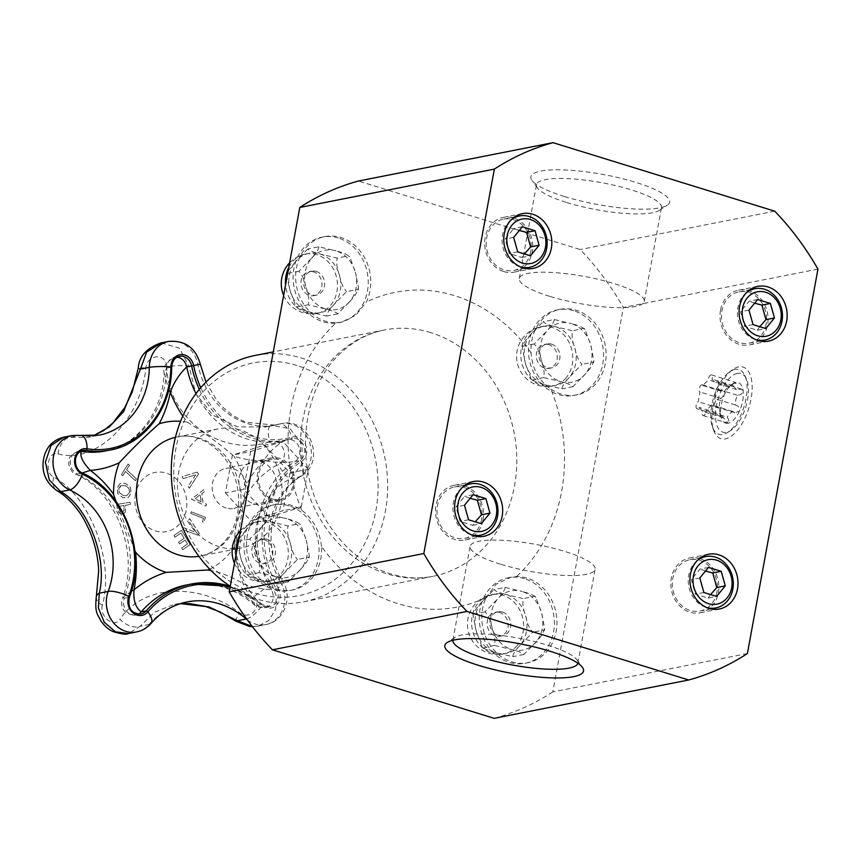 <?xml version="1.0" encoding="UTF-8"?>
<svg xmlns="http://www.w3.org/2000/svg" width="861" height="861" viewBox="0 0 861 861"><rect width="100%" height="100%" fill="white"/><g stroke="black" fill="none" stroke-linecap="round" stroke-linejoin="round"><path stroke-width="0.65" stroke-dasharray="4.3 3.23" d="M500.381 564.17A63.531 13.765 10.4 0 1 470.128 546.348A63.531 13.765 10.4 0 1 535.101 544.281A63.531 13.765 10.4 0 1 595.112 569.282A63.531 13.765 10.4 0 1 500.381 564.17M272.098 500.241A21.794 18.651 -101.1 0 1 257.159 478.242A21.794 18.651 -101.1 0 1 271.721 457.923A21.794 18.651 -101.1 0 1 294.247 475.702A21.794 18.651 -101.1 0 1 280.148 500.693A21.794 18.651 -101.1 0 1 272.098 500.241M272.334 498.928A20.438 17.489 78.9 0 0 279.89 499.358A20.438 17.489 78.9 0 0 293.095 475.929A20.438 17.489 78.9 0 0 271.99 459.257A20.438 17.489 78.9 0 0 258.332 478.318A20.438 17.489 78.9 0 0 272.334 498.928M226.163 508.033A20.438 17.489 -101.1 0 1 212.161 487.412A20.438 17.489 -101.1 0 1 225.819 468.362A20.438 17.489 -101.1 0 1 246.935 485.023A20.438 17.489 -101.1 0 1 233.718 508.453A20.438 17.489 -101.1 0 1 226.163 508.033M240.467 430.145A60.679 51.94 78.9 0 0 218.037 428.875A60.679 51.94 78.9 0 0 178.808 498.454A60.679 51.94 78.9 0 0 241.5 547.94A60.679 51.94 78.9 0 0 282.053 491.362A60.679 51.94 78.9 0 0 240.467 430.145M199.321 389.387A91.535 78.351 78.9 0 0 286.1 440.014A91.535 78.351 78.9 0 0 291.524 438.701L287.219 439.519A11.86 10.149 78.9 0 0 286.605 439.67C276.542 444.857 269.009 451.799 264.004 460.495A108.271 92.676 78.9 0 0 245.503 486.68C243.48 506.892 239.81 526.857 234.504 546.606A108.271 92.676 78.9 0 0 243.006 583.618L253.123 603.701L257.235 605.305A11.86 10.149 78.9 0 0 265.306 607.629L270.225 606.661A11.86 10.149 -101.1 0 1 262.153 604.336L257.235 605.305A103.88 88.92 -101.1 0 0 186.471 584.985C209.826 580.68 232.039 586.922 253.123 603.701C255.405 606.402 259.484 607.715 265.36 607.608A11.86 10.149 78.9 0 0 271.376 589.796C260.399 588.87 250.949 586.815 243.006 583.618A120.615 103.245 78.9 0 0 211.149 570.617M182.801 416.046A108.271 92.676 78.9 0 0 187.246 422.181C203.906 432.319 219.458 443.652 233.912 456.169A108.271 92.676 78.9 0 0 264.004 460.495C273.109 462.594 283.42 462.949 294.914 461.561A11.86 10.149 78.9 0 0 299.068 447.343A11.86 10.149 78.9 0 0 287.305 439.508L292.234 438.529A11.86 10.149 -101.1 0 1 303.987 446.375A11.86 10.149 -101.1 0 1 299.843 460.581L294.914 461.561A91.535 78.351 -101.1 0 0 271.376 589.796L276.306 588.827A11.86 10.149 -101.1 0 1 270.225 606.661L262.153 604.336A103.88 88.92 78.9 0 0 230.242 586.33M134.865 550.61L115.923 501.253M80.74 451.282A11.86 10.149 78.9 0 0 78.2 451.401A11.86 10.149 78.9 0 0 70.268 461.722A11.86 10.149 78.9 0 0 77.156 473.948L82.215 472.969M131.421 591.195L122.725 597.523C122.262 597.609 117.031 615.206 136.167 614.872M78.2 451.412C67.384 455.867 69.526 458.913 68.611 464.23C71.345 471.376 73.831 474.745 76.059 474.325C116.009 491.965 139.654 552.784 122.714 597.534L124.339 598.169A11.86 10.149 78.9 0 0 125.964 610.406A11.86 10.149 78.9 0 0 136.06 614.98A11.86 10.149 78.9 0 0 136.178 614.958A11.86 10.149 78.9 0 0 138.481 614.119M177.054 357.207A11.86 10.149 78.9 0 0 174.503 357.337A11.86 10.149 78.9 0 0 166.571 368.077L164.128 373.071L168.81 389.667M203.917 489.608A557.541 116.386 -31.8 0 0 191.465 499.122A557.541 160.62 -161.3 0 0 205.887 506.01A555.743 235.107 118.2 0 1 206.565 504.234A557.465 162.385 19.1 0 1 203.002 502.512A555.743 286.239 84.7 0 1 201.937 493.59A557.465 118.527 147.7 0 1 205.004 491.222A555.743 260.237 50.2 0 1 203.917 489.608L203.842 489.629A557.68 116.407 -31.8 0 0 191.39 499.132A557.68 160.652 -161.3 0 0 205.822 506.02A555.883 235.171 118.2 0 1 206.5 504.245A557.605 162.428 19.1 0 1 202.938 502.523L203.002 502.512M195.07 498.767A557.465 119.119 147.6 0 1 200.333 494.644A555.905 286.326 -95.3 0 0 201.194 501.791A557.465 163.299 19.3 0 1 195.07 498.767L194.995 498.777A557.605 119.152 147.6 0 1 200.258 494.655A556.045 286.39 -95.3 0 0 201.119 501.802L201.194 501.791M201.119 501.802A557.605 163.342 19.3 0 1 194.995 498.777M202.938 502.523A555.883 286.315 84.7 0 1 201.861 493.601A557.605 118.56 147.7 0 1 204.929 491.233A555.883 260.302 50.2 0 1 203.842 489.629M119.883 483.656L117.128 488.23L118.011 494.02L122.854 497.658L128.386 497.443L131.152 492.858L130.259 487.057L125.415 483.441L121.487 483.064L119.883 483.656L117.204 488.209L118.086 493.999L122.919 497.647L126.89 498.024L128.45 497.421L131.227 492.836L130.323 487.046L125.491 483.419L119.959 483.634M123.306 495.419L119.485 492.761L118.732 488.736L121.713 485.303L120.701 485.647L124.996 485.669C127.665 485.776 129.193 488.015 129.591 492.363L126.545 495.796L123.241 495.43L119.41 492.772L118.667 488.757L120.701 485.647L125.071 485.658C129.096 487.756 130.624 489.984 129.667 492.341L126.621 495.775L123.241 495.43M190.216 544.496A557.788 269.805 55.1 0 1 181.553 530.247A556.658 101.641 -29.1 0 0 174.04 535.488A557.777 269.805 -124.9 0 0 175.052 537.178A556.529 101.609 150.9 0 1 180.961 533.045A557.799 269.816 -124.9 0 0 184.157 538.34A556.077 101.533 -29.1 0 0 178.647 542.193A557.788 269.805 -124.9 0 0 179.68 543.883A555.915 101.501 150.9 0 1 185.18 540.03A557.799 269.816 -124.9 0 0 187.58 543.926A555.517 101.426 -29.1 0 0 181.671 548.059A557.777 269.805 -124.9 0 0 182.704 549.748A555.334 101.394 150.9 0 1 190.216 544.496L190.141 544.507A557.928 269.88 55.1 0 1 181.477 530.258A556.798 101.663 -29.1 0 0 173.976 535.51A557.917 269.87 -124.9 0 0 174.987 537.199A556.669 101.641 150.9 0 1 180.885 533.067A557.939 269.88 -124.9 0 0 184.082 538.362A556.217 101.555 -29.1 0 0 178.582 542.215L178.647 542.193M178.582 542.215A557.917 269.88 -124.9 0 0 179.605 543.894A556.055 101.523 150.9 0 1 185.115 540.041A557.939 269.88 -124.9 0 0 187.504 543.948A555.657 101.458 -29.1 0 0 181.596 548.08A557.917 269.87 -124.9 0 0 182.64 549.759A555.474 101.426 150.9 0 1 190.141 544.507M128.149 464.068A555.334 191.766 -48.7 0 0 121.476 474.54A557.767 214.626 -147.5 0 0 122.779 475.789A555.517 191.831 131.3 0 1 125.545 471.419A557.81 214.647 -147.5 0 0 135.371 480.675A556.658 192.229 131.3 0 1 136.468 478.942A557.81 214.647 32.5 0 1 126.653 469.686A555.517 191.831 131.3 0 1 129.451 465.306A557.767 214.626 32.5 0 1 128.149 464.068L128.085 464.079A555.474 191.82 -48.7 0 0 121.412 474.551L121.476 474.54M121.412 474.551A557.906 214.68 -147.5 0 0 122.714 475.799L122.779 475.789M122.714 475.799A555.657 191.885 131.3 0 1 125.48 471.43L125.545 471.419M125.48 471.43A557.95 214.701 -147.5 0 0 135.295 480.696L135.371 480.675M135.295 480.696A556.798 192.272 131.3 0 1 136.404 478.964L136.468 478.942M136.404 478.964A557.95 214.701 32.5 0 1 126.578 469.697L126.653 469.686M126.578 469.697A555.657 191.885 131.3 0 1 129.387 465.327L129.451 465.306M129.387 465.327A557.906 214.68 32.5 0 1 128.085 464.079M199.311 533.368A557.519 265.199 52.4 0 1 189.689 518.666A556.658 192.541 -48.8 0 0 188.505 520.518A557.594 264.101 -128.2 0 0 196.566 532.615A557.573 141.107 14.5 0 1 183.899 527.782A556.658 192.541 -48.8 0 0 182.78 529.547A557.497 139.041 -165.9 0 0 198.127 535.241A555.334 192.089 131.2 0 1 199.311 533.368L199.246 533.379A557.648 265.263 52.4 0 1 189.624 518.688A556.798 192.595 -48.8 0 0 188.43 520.539A557.734 264.166 -128.2 0 0 196.491 532.625A557.713 141.15 14.5 0 1 183.823 527.804L183.899 527.782M183.823 527.804A556.798 192.595 -48.8 0 0 182.715 529.558A557.637 139.073 -165.9 0 0 198.052 535.251A555.474 192.132 131.2 0 1 199.246 533.379M130.495 504.46A556.658 287.692 80.8 0 1 130.129 502.264A557.788 8.244 -9.7 0 1 116.665 504.428A555.334 287.004 -99.2 0 0 117.365 508.582L118.947 512.758L122.628 514.189L125.146 512.306L125.695 507.14A556.367 287.542 80.8 0 1 125.383 505.289L125.448 505.267A557.799 8.244 170.3 0 0 130.495 504.46L130.431 504.471A556.798 287.768 80.8 0 1 130.065 502.275L130.129 502.264M130.065 502.275A557.928 8.244 -9.7 0 1 116.59 504.449L116.665 504.428M116.59 504.449A555.474 287.079 -99.2 0 0 117.29 508.593L118.872 512.779L122.488 514.211L125.222 512.284L125.771 507.129A556.228 287.466 80.8 0 1 125.448 505.267M118.495 506.397A557.939 8.244 170.3 0 0 123.844 505.536A556.217 287.466 -99.2 0 0 124.102 507.032L123.898 510.67L122.144 511.918L119.894 511.057L118.872 508.194A555.517 287.1 80.8 0 1 118.57 506.376A557.799 8.244 170.3 0 0 123.919 505.515A556.077 287.391 -99.2 0 0 124.178 507.021L123.973 510.659L122.273 511.897L119.819 511.068L118.807 508.216A555.657 287.176 80.8 0 1 118.495 506.397L118.57 506.376M125.383 505.289A557.939 8.244 170.3 0 0 130.431 504.471M205.445 517.31A557.799 143.809 15.1 0 1 191.196 511.746A556.658 249.475 -67.2 0 0 190.755 513.382A557.81 143.809 -164.9 0 0 203.476 518.354A555.517 248.958 -67.2 0 0 202.55 521.809A557.799 143.809 -164.9 0 0 204.079 522.401A555.356 248.894 112.8 0 1 205.445 517.31L205.37 517.332A557.939 143.841 15.1 0 1 191.131 511.757A556.798 249.539 -67.2 0 0 190.69 513.393A557.95 143.852 -164.9 0 0 203.411 518.376L203.476 518.354M203.411 518.376A555.657 249.023 -67.2 0 0 202.486 521.831A557.939 143.841 -164.9 0 0 204.003 522.412A555.496 248.958 112.8 0 1 205.37 517.332M188.193 486.336A556.658 263.089 -128.5 0 0 189.377 488.219A557.497 196.921 130.2 0 1 198.557 474.067A555.334 262.454 51.5 0 1 197.309 472.076A557.519 25.13 -15.4 0 0 182.155 476.639A556.658 263.089 -128.5 0 0 183.371 478.608A557.594 27.993 164.1 0 1 195.867 474.691A557.573 195.221 -49.4 0 0 188.193 486.336L188.118 486.357A556.798 263.154 -128.5 0 0 189.302 488.23L189.377 488.219M189.302 488.23A557.637 196.975 130.2 0 1 198.482 474.077L198.557 474.067M198.482 474.077A555.474 262.519 51.5 0 1 197.244 472.086L197.309 472.076M197.244 472.086A557.648 25.141 -15.4 0 0 182.08 476.65L182.155 476.639M182.08 476.65A556.798 263.154 -128.5 0 0 183.296 478.619L183.371 478.608M183.296 478.619A557.734 27.993 164.1 0 1 195.802 474.712L195.867 474.691M195.802 474.712A557.713 195.275 -49.4 0 0 188.118 486.357M269.665 441.854C220.707 457.428 168.627 419.21 166.69 366.851A16.736 3.433 175.7 0 1 189.033 366.355L195.824 393.714L212.818 415.142L237.399 426.841L265.436 427.024L270.645 425.797A16.736 5.015 -105.3 0 0 270.451 425.84A16.736 5.015 -105.3 0 0 269.665 441.854C282.548 437.345 290.523 458.493 278.232 464.413C232.373 488.144 220.287 555.227 253.963 596.619C262.723 606.876 249.959 620.953 239.541 612.58C197.933 581.659 142.603 584.813 119.948 619.382A16.736 10.3 35.3 0 0 140.182 626.27L128.461 633.535M166.69 366.851C166.464 352.784 146.973 353.936 145.907 368.034C140.397 421.147 95.732 464.51 58.01 453.898C47.904 450.701 43.933 472.538 53.737 477.188C90.168 496.237 114.685 561.232 102.373 605.251A16.736 8.276 13.5 0 1 96.335 596.576M135.425 494.139A30.124 25.787 78.9 0 0 168.95 530.979A30.124 25.787 78.9 0 0 178.152 480.868A30.124 25.787 78.9 0 0 135.425 494.139M286.605 439.67A91.535 78.351 -101.1 0 1 281.181 440.983L292.234 438.529A11.86 10.149 -101.1 0 0 291.524 438.701A1.399 0.721 -105.9 0 0 291.556 438.69A1.399 0.721 -105.9 0 0 291.847 437.097A16.736 8.632 -105.9 0 0 279.545 424.042L270.645 425.797L272.442 425.377L290.092 428.756L302.007 444.104L302.103 463.961L290.695 478.576C253.177 497.615 243.598 550.792 271.463 583.371L276.37 596.167L275.488 609.61L268.815 620.512L257.913 626.13L252.327 626.528M180.412 603.626L173.696 604.562L154.431 612.268L140.182 626.27L148.921 624.548A16.736 7.179 -139.3 0 0 151.084 623.386M63.649 437.216L87.531 437.442L93.149 435.946M205.962 382.112L216.95 400.526L223.612 407.931L232.761 415.454L245.493 422.245L275.111 425.119L265.436 427.024L281.246 423.634A28.596 24.474 78.9 0 0 279.545 424.042A74.789 64.015 -101.1 0 1 275.111 425.119A74.789 64.015 -101.1 0 1 197.933 364.601A28.596 24.474 78.9 0 0 168.422 341.473M230.038 587.45A102.362 87.618 -101.1 0 1 262.121 605.391A13.378 11.451 78.9 0 0 276.833 604.788A13.378 11.451 78.9 0 0 278.081 587.902L276.306 588.827A91.535 78.351 78.9 0 1 299.843 460.581A1.399 0.689 57.6 0 1 301.221 461.787A16.736 8.212 57.6 0 1 301.049 476.251A16.736 8.212 57.6 0 1 299.596 476.822L290.695 478.576A16.736 4.606 60.3 0 1 278.232 464.413M145.907 368.034A16.736 1.356 7.7 0 0 138.255 368.142M161.265 342.882L179.357 348.124L189.033 366.355L200.301 364.149M247.387 619.942A28.596 24.474 78.9 0 0 265.715 624.602A28.596 24.474 78.9 0 0 280.363 581.616L271.463 583.371L253.963 596.619M58.01 453.898A16.736 11.387 102.5 0 1 70.742 437.184L79.642 435.429A28.596 24.474 78.9 0 0 72.12 435.537M53.737 477.188A16.736 10.515 -59.8 0 0 56.923 490.684M235.979 621.244A16.736 2.379 125.2 0 1 239.541 612.58M737.371 373.405A30.684 14.411 -72.8 0 0 715.868 409.373A30.684 14.411 -72.8 0 0 730.322 430.823A30.684 14.411 -72.8 0 0 745.734 407.135A30.684 14.411 -72.8 0 0 746.379 378.872A30.684 14.411 -72.8 0 0 737.371 373.405M734.896 369.455A33.827 15.875 -72.8 0 0 729.321 372.081A33.827 15.875 -72.8 0 0 712.402 426.819A33.827 15.875 -72.8 0 0 727.115 432.749A33.827 15.875 -72.8 0 0 744.098 406.629A33.827 15.875 -72.8 0 0 744.819 375.482A33.827 15.875 -72.8 0 0 734.896 369.455M721.604 418.468L719.968 413.883L728.223 423.235A21.202 9.955 -72.8 0 0 739.405 411.224A21.202 9.955 -72.8 0 0 743.151 390.862A21.202 9.955 -72.8 0 0 735.703 382.521A21.202 9.955 -72.8 0 0 732.205 384.157A21.202 9.955 -72.8 0 0 724.521 394.532A21.202 9.955 -72.8 0 0 720.786 414.894A21.202 9.955 -72.8 0 0 721.604 418.468A21.202 9.955 -72.8 0 0 728.223 423.235C729.439 422.084 729.106 420.05 727.211 417.144L706.203 410.654A3.767 1.765 107.2 0 1 703.071 415.583A3.767 1.765 107.2 0 1 702.522 411.375L698.96 407.382A3.767 1.765 107.2 0 1 696.947 408.717A3.767 1.765 107.2 0 1 696.151 405.509A3.767 1.765 107.2 0 1 698.228 401.71L700.015 391.97A3.767 1.765 107.2 0 1 699.444 387.848A3.767 1.765 107.2 0 1 702.242 384.781A3.767 1.765 107.2 0 1 702.963 385.577L708.312 379.83A3.767 1.765 107.2 0 1 711.444 374.901A3.767 1.765 107.2 0 1 711.993 379.098L715.556 383.091A3.767 1.765 107.2 0 1 717.557 381.757A3.767 1.765 107.2 0 1 718.365 384.975A3.767 1.765 107.2 0 1 716.287 388.763L714.501 398.503A3.767 1.765 107.2 0 1 715.06 402.636A3.767 1.765 107.2 0 1 712.262 405.703A3.767 1.765 107.2 0 1 711.552 404.907L706.203 410.654M702.242 384.781L724.94 391.798L723.972 392.067C725.371 391.206 725.554 392.024 724.521 394.532L721.023 398.471L719.473 403.131L719.236 408.211L720.851 416.1M703.071 415.583L728.223 423.235M720.786 414.894C721.023 416.692 720.754 416.358 719.968 413.883L698.96 407.382M711.444 374.901L735.703 382.521C736.65 382.79 735.757 383.812 733.002 385.599L736.564 389.592L741.461 389.15L743.151 390.862C742.612 393.499 740.664 394.973 737.307 395.264L735.746 399.924L735.509 405.004C738.63 406.048 739.922 408.125 739.405 411.224L734.96 412.71L732.571 411.397L729.235 414.066L727.211 417.144M702.963 385.577L723.972 392.067L725.995 388.989L729.321 386.32L708.312 379.83M735.703 382.521L729.321 386.32M733.002 385.599L711.993 379.098M736.564 389.592L715.556 383.091M737.307 395.264L716.287 388.763M735.509 405.004L714.501 398.503M721.023 398.471L700.015 391.97M723.531 417.876L702.522 411.375M732.571 411.397L711.552 404.907M719.236 408.211L698.228 401.71M253.844 503.836A21.794 18.651 78.9 0 0 261.895 504.288A21.794 18.651 78.9 0 0 275.983 479.297A21.794 18.651 78.9 0 0 253.468 461.528A21.794 18.651 78.9 0 0 238.906 481.848A21.794 18.651 78.9 0 0 253.844 503.836M225.442 492.922L250.745 520.722L282.978 510.702L289.92 472.893L264.628 445.094L232.384 455.103L225.442 492.922L243.695 489.328L268.998 517.127L250.745 520.722M268.998 517.127L301.242 507.107L282.978 510.702M301.242 507.107L308.173 469.299L289.92 472.893M308.173 469.299L282.882 441.499L264.628 445.094M282.882 441.499L250.637 451.508L232.384 455.103M250.637 451.508L243.695 489.328M269.741 514.674C269.515 517.257 266.975 521.174 262.099 526.426A30.2 25.852 -101.1 0 1 286.821 518.752L269.741 514.674L258.634 516.858C260.022 518.43 264.144 520.109 270.978 521.874L288.048 525.953L299.165 523.768C297.766 522.186 293.655 520.518 286.821 518.752A30.2 25.852 -101.1 0 1 306.225 540.073L300.5 524.532L299.165 523.768L300.5 524.532M306.225 540.073A30.2 25.852 -101.1 0 1 300.898 569.067C305.773 563.815 308.324 559.898 308.55 557.304L309.368 555.915L306.225 540.073M309.368 555.915L309.013 557.896L308.55 557.304L297.443 559.499L285.056 572.188C280.18 577.44 277.629 581.358 277.403 583.952L260.334 579.873A30.2 25.852 -101.1 0 1 240.929 558.552L237.776 545.282M262.099 526.426L249.712 539.126C253.134 542.839 255.491 548.274 256.772 555.431A30.2 25.852 -101.1 0 1 262.099 526.426M300.898 569.067A30.2 25.852 -101.1 0 1 276.177 576.741C283.011 578.517 287.122 580.185 288.521 581.756L300.898 569.067M276.177 576.741A30.2 25.852 -101.1 0 1 256.772 555.431C259.419 562.319 260.194 568.066 259.096 572.662L276.177 576.741M258.634 516.858L246.257 529.558A30.2 25.852 -101.1 0 1 259.818 521.239A30.2 25.852 -101.1 0 1 270.978 521.874A30.2 25.852 -101.1 0 1 290.372 543.194C291.664 550.34 294.021 555.775 297.443 559.499M249.712 539.126L238.508 541.321M238.927 539.04L246.257 529.558A30.2 25.852 -101.1 0 0 240.929 558.552L246.655 574.083L247.99 574.857L246.655 574.083M259.096 572.662L247.99 574.857C249.378 576.429 253.5 578.097 260.334 579.873A30.2 25.852 -101.1 0 0 271.495 580.497A30.2 25.852 -101.1 0 0 285.056 572.188A30.2 25.852 -101.1 0 0 290.372 543.194C287.735 536.306 286.961 530.559 288.048 525.953M288.521 581.756L277.403 583.952M289.178 505.891A43.588 37.314 78.9 0 0 273.066 504.976A43.588 37.314 78.9 0 0 244.89 554.958A43.588 37.314 78.9 0 0 289.931 590.517A43.588 37.314 78.9 0 0 319.065 549.878A43.588 37.314 78.9 0 0 289.178 505.891M321.497 546.423C319.668 530.914 313.081 518.86 301.727 510.25A43.588 37.314 78.9 0 0 291.728 505.385A43.588 37.314 78.9 0 0 275.617 504.481A43.588 37.314 78.9 0 0 247.441 554.462A43.588 37.314 78.9 0 0 292.471 590.011A43.588 37.314 78.9 0 0 321.497 546.423A160.404 137.308 78.9 0 0 486.239 597.34A43.588 37.314 78.9 0 0 489.554 644.265A43.588 37.314 78.9 0 0 527.815 662.744A43.588 37.314 78.9 0 0 556.949 622.105A43.588 37.314 78.9 0 0 527.061 578.129A43.588 37.314 78.9 0 0 516.449 576.612L510.874 577.225L496.216 584.124L486.239 597.34M470.149 498.315L464.66 496.323L455.986 506.914L460.054 521.432L472.786 525.371L475.24 521.831M472.786 525.371L481.277 523.703M473.152 494.655L464.66 496.323M464.477 505.235L455.986 506.914M468.545 519.764L460.054 521.432M481.59 519.484A26.153 22.386 -101.1 0 1 464.585 538.319A26.153 22.386 -101.1 0 1 437.56 516.987A26.153 22.386 -101.1 0 1 454.468 487.003A26.153 22.386 -101.1 0 1 481.59 519.484M461.97 487.778A26.153 22.386 78.9 0 0 453.478 513.856A26.153 22.386 78.9 0 0 471.225 534.756M483.053 519.936A27.896 23.882 78.9 0 0 454.134 485.292A27.896 23.882 78.9 0 0 436.096 517.278A27.896 23.882 78.9 0 0 464.918 540.03A27.896 23.882 78.9 0 0 483.053 519.936M318.904 246.795C318.678 249.378 316.138 253.306 311.262 258.558A30.2 25.852 -101.1 0 1 335.984 250.874L318.904 246.795L307.797 248.98C309.196 250.562 313.307 252.23 320.141 253.995L337.221 258.074L348.328 255.889C346.929 254.318 342.818 252.639 335.984 250.874A30.2 25.852 -101.1 0 1 355.389 272.194L349.663 256.653L348.328 255.889L349.663 256.653M355.389 272.194A30.2 25.852 -101.1 0 1 350.061 301.189C354.936 295.936 357.487 292.019 357.713 289.425L358.531 288.037L355.389 272.194M358.542 288.037L358.176 290.017L357.713 289.425L346.606 291.621L334.219 304.31C329.343 309.562 326.803 313.479 326.577 316.073L309.497 311.994A30.2 25.852 -101.1 0 1 290.092 290.674L286.939 277.403M311.262 258.558L298.875 271.247C302.297 274.96 304.654 280.395 305.946 287.552A30.2 25.852 -101.1 0 1 311.262 258.558M350.061 301.189A30.2 25.852 -101.1 0 1 325.34 308.873C332.174 310.638 336.285 312.306 337.684 313.878L350.061 301.189M325.34 308.873A30.2 25.852 -101.1 0 1 305.946 287.552C308.582 294.44 309.357 300.188 308.26 304.794L325.34 308.873M307.797 248.98L295.42 261.679A30.2 25.852 -101.1 0 1 308.981 253.371A30.2 25.852 -101.1 0 1 320.141 253.995A30.2 25.852 -101.1 0 1 339.535 275.316C340.827 282.473 343.184 287.908 346.606 291.621M287.768 273.432L298.875 271.247M288.091 271.172L295.42 261.679A30.2 25.852 -101.1 0 0 290.092 290.674L295.818 306.215L297.153 306.979L295.818 306.215M308.26 304.794L297.153 306.979C298.552 308.55 302.663 310.218 309.497 311.994A30.2 25.852 -101.1 0 0 320.658 312.618A30.2 25.852 -101.1 0 0 334.219 304.31A30.2 25.852 -101.1 0 0 339.535 275.316C336.899 268.428 336.124 262.68 337.221 258.074M337.684 313.878L326.577 316.073M338.351 238.013A43.588 37.314 78.9 0 0 322.24 237.109A43.588 37.314 78.9 0 0 294.053 287.09A43.588 37.314 78.9 0 0 339.094 322.638A43.588 37.314 78.9 0 0 368.228 281.999A43.588 37.314 78.9 0 0 338.351 238.013M336.145 322.735L341.559 322.154L355.744 315.352L366.355 302.017A43.588 37.314 78.9 0 0 340.891 237.518A43.588 37.314 78.9 0 0 324.78 236.603A43.588 37.314 78.9 0 0 296.076 283.398A43.588 37.314 78.9 0 0 336.145 322.735A160.404 137.308 78.9 0 0 301.727 510.25M519.312 230.447L513.823 228.445L505.149 239.035L509.217 253.564L521.949 257.493L524.403 253.963M521.949 257.493L530.441 255.825M522.315 226.777L513.823 228.445M513.64 237.367L505.149 239.035M517.709 251.886L509.217 253.564M530.753 251.606A26.153 22.386 -101.1 0 1 513.748 270.44A26.153 22.386 -101.1 0 1 486.723 249.109A26.153 22.386 -101.1 0 1 503.631 219.124A26.153 22.386 -101.1 0 1 530.753 251.606M511.133 219.899A26.153 22.386 78.9 0 0 502.641 245.977A26.153 22.386 78.9 0 0 520.388 266.878M503.771 271.57A27.896 23.882 78.9 0 0 514.082 272.151A27.896 23.882 78.9 0 0 532.12 240.176A27.896 23.882 78.9 0 0 503.308 217.413A27.896 23.882 78.9 0 0 484.646 243.415A27.896 23.882 78.9 0 0 503.771 271.57M296.83 365.462A118.56 101.49 78.9 0 0 178.873 509.464A118.56 101.49 78.9 0 0 352.106 563.008A118.56 101.49 78.9 0 0 296.83 365.462M246.644 618.919A16.736 5.855 -49.3 0 0 262.121 605.391L262.379 604.379L230.253 586.287A125.534 107.453 78.9 0 0 303.75 601.785A125.534 107.453 78.9 0 0 387.654 484.732A125.534 107.453 78.9 0 0 301.598 358.068A125.534 107.453 78.9 0 0 255.2 355.442M713.005 406.64A37.486 17.597 107.2 0 1 732.453 369.8A37.486 17.597 107.2 0 1 738.63 366.894A37.486 17.597 107.2 0 1 746.907 413.603A37.486 17.597 107.2 0 1 713.704 430.468A37.486 17.597 107.2 0 1 713.005 406.64M817.95 269.116L623.364 307.463A277.231 237.302 78.9 0 0 580.174 249.55L358.456 181.014M747.391 653.542L552.816 691.9L623.364 307.463M452.886 640.283A63.531 13.765 10.4 0 1 452.918 640.1A63.531 13.765 10.4 0 1 455.028 637.388A63.531 13.765 10.4 0 1 517.891 638.033A63.531 13.765 10.4 0 1 576.892 659.752A63.531 13.765 10.4 0 1 577.903 663.045A63.531 13.765 10.4 0 1 577.86 663.218M566.753 202.529A63.531 13.765 -169.6 0 0 659.375 210.364A63.531 13.765 -169.6 0 0 661.485 207.652A63.531 13.765 -169.6 0 0 601.473 182.65A63.531 13.765 -169.6 0 0 536.5 184.717A63.531 13.765 -169.6 0 0 537.501 187.999A63.531 13.765 -169.6 0 0 566.753 202.529M564.45 196.534A70.505 15.272 10.4 0 1 531.98 180.401A70.505 15.272 10.4 0 1 602.969 174.46A70.505 15.272 10.4 0 1 667.232 205.23A70.505 15.272 10.4 0 1 564.45 196.534M549.555 296.292A63.531 13.765 10.4 0 1 519.291 278.469A63.531 13.765 10.4 0 1 584.264 276.403A63.531 13.765 10.4 0 1 644.276 301.404A63.531 13.765 10.4 0 1 549.555 296.292M774.76 211.193L580.174 249.55M699.778 558.606A27.896 23.882 78.9 0 0 689.467 558.025A27.896 23.882 78.9 0 0 671.429 590.011A27.896 23.882 78.9 0 0 700.241 612.774A27.896 23.882 78.9 0 0 718.903 586.761A27.896 23.882 78.9 0 0 699.778 558.606M720.496 310.251A27.896 23.882 78.9 0 0 749.414 344.895A27.896 23.882 78.9 0 0 767.452 312.898A27.896 23.882 78.9 0 0 738.63 290.146A27.896 23.882 78.9 0 0 720.496 310.251M494.139 718.332A277.231 237.302 78.9 0 0 552.816 691.9M766.086 324.339A26.153 22.386 -101.1 0 1 749.081 343.184A26.153 22.386 -101.1 0 1 722.056 321.853A26.153 22.386 -101.1 0 1 738.964 291.857A26.153 22.386 -101.1 0 1 766.086 324.339M746.465 292.643A26.153 22.386 78.9 0 0 737.985 318.71A26.153 22.386 78.9 0 0 755.732 339.611M753.041 324.619L744.55 326.297L757.282 330.237L765.773 328.558M748.973 310.1L740.482 311.768L744.55 326.297M757.648 299.51L749.156 301.178L740.482 311.768M754.645 303.18L749.156 301.178M757.282 330.237L759.746 326.696M573.684 310.746A43.588 37.314 78.9 0 0 557.573 309.842A43.588 37.314 78.9 0 0 529.397 359.823A43.588 37.314 78.9 0 0 574.427 395.371A43.588 37.314 78.9 0 0 603.561 354.732A43.588 37.314 78.9 0 0 573.684 310.746M550.868 389.097A43.588 37.314 78.9 0 0 576.978 394.865A43.588 37.314 78.9 0 0 606.112 354.226A43.588 37.314 78.9 0 0 576.224 310.251A43.588 37.314 78.9 0 0 560.113 309.336A43.588 37.314 78.9 0 0 531.097 352.924C532.173 368.583 538.76 380.637 550.868 389.097A160.404 137.308 78.9 0 1 516.449 576.612M554.247 319.528C554.021 322.122 551.47 326.039 546.595 331.291L534.218 343.98C537.641 347.693 539.987 353.128 541.278 360.285C543.915 367.173 544.69 372.921 543.603 377.527L560.672 381.606C567.517 383.371 571.629 385.039 573.017 386.621L585.405 373.922C590.269 368.669 592.82 364.752 593.046 362.169L593.875 360.77L590.721 344.927L584.996 329.386L583.661 328.622C582.273 327.051 578.162 325.383 571.317 323.607A30.2 25.852 -101.1 0 1 590.721 344.927A30.2 25.852 -101.1 0 1 585.405 373.922A30.2 25.852 -101.1 0 1 560.672 381.606A30.2 25.852 -101.1 0 1 541.278 360.285A30.2 25.852 -101.1 0 1 546.595 331.291A30.2 25.852 -101.1 0 1 571.317 323.607L554.247 319.528L543.14 321.723C544.529 323.295 548.64 324.963 555.474 326.728A30.2 25.852 -101.1 0 1 574.879 348.048A30.2 25.852 -101.1 0 1 569.552 377.043A30.2 25.852 -101.1 0 1 555.991 385.362A30.2 25.852 -101.1 0 1 544.83 384.727A30.2 25.852 -101.1 0 1 525.425 363.407A30.2 25.852 -101.1 0 1 530.753 334.412A30.2 25.852 -101.1 0 1 544.313 326.104A30.2 25.852 -101.1 0 1 555.474 326.728L572.554 330.807C571.456 335.413 572.231 341.16 574.879 348.048C576.16 355.206 578.517 360.641 581.939 364.354L569.552 377.043C564.687 382.295 562.136 386.212 561.91 388.806L544.83 384.727C537.996 382.962 533.885 381.283 532.496 379.712L531.162 378.948L525.425 363.407L522.283 347.564L523.111 346.176L522.649 345.584L522.283 347.564M543.603 377.527L532.27 380.164L531.151 378.948M573.017 386.621L561.91 388.806M593.875 360.77L593.509 362.761L593.046 362.169L581.939 364.354M584.996 329.386L583.887 328.17L572.554 330.807M534.218 343.98L523.111 346.176C523.337 343.582 525.877 339.664 530.753 334.412L543.14 321.723M716.922 592.217A26.153 22.386 -101.1 0 1 699.918 611.052A26.153 22.386 -101.1 0 1 672.893 589.72A26.153 22.386 -101.1 0 1 689.801 559.736A26.153 22.386 -101.1 0 1 716.922 592.217M697.302 560.511A26.153 22.386 78.9 0 0 688.811 586.589A26.153 22.386 78.9 0 0 706.569 607.489M703.878 592.497L695.387 594.176L708.119 598.104L716.61 596.436M699.81 577.968L691.318 579.647L695.387 594.176M708.485 567.388L699.993 569.056L691.318 579.647M705.482 571.047L699.993 569.056M708.119 598.104L710.573 594.564M524.521 578.624A43.588 37.314 78.9 0 0 508.41 577.72A43.588 37.314 78.9 0 0 480.223 627.701A43.588 37.314 78.9 0 0 525.264 663.25A43.588 37.314 78.9 0 0 554.398 622.611A43.588 37.314 78.9 0 0 524.521 578.624M505.084 587.406C504.858 589.989 502.307 593.918 497.432 599.17L485.044 611.859C488.467 615.572 490.824 621.007 492.115 628.164C494.752 635.052 495.527 640.799 494.44 645.406L511.509 649.485C518.344 651.25 522.466 652.918 523.854 654.489L536.231 641.8C541.106 636.548 543.657 632.631 543.883 630.037L544.701 628.648L541.558 612.806L535.833 597.265L534.498 596.501C533.11 594.929 528.988 593.251 522.153 591.485A30.2 25.852 -101.1 0 1 541.558 612.806A30.2 25.852 -101.1 0 1 536.231 641.8A30.2 25.852 -101.1 0 1 511.509 649.485A30.2 25.852 -101.1 0 1 492.115 628.164A30.2 25.852 -101.1 0 1 497.432 599.17A30.2 25.852 -101.1 0 1 522.153 591.485L505.084 587.406L493.966 589.591C495.366 591.163 499.477 592.842 506.311 594.607A30.2 25.852 -101.1 0 1 525.716 615.927A30.2 25.852 -101.1 0 1 520.388 644.921A30.2 25.852 -101.1 0 1 506.828 653.23A30.2 25.852 -101.1 0 1 495.667 652.606A30.2 25.852 -101.1 0 1 476.262 631.285A30.2 25.852 -101.1 0 1 481.59 602.291A30.2 25.852 -101.1 0 1 495.15 593.972A30.2 25.852 -101.1 0 1 506.311 594.607L523.391 598.686C522.293 603.292 523.068 609.039 525.716 615.927C526.997 623.084 529.354 628.519 532.776 632.232L520.388 644.921C515.513 650.173 512.973 654.091 512.747 656.685L495.667 652.606C488.833 650.83 484.721 649.162 483.322 647.59L481.988 646.826L476.262 631.285L473.12 615.443L473.937 614.044L473.485 613.452L473.12 615.443M494.44 645.406L483.107 648.042M523.854 654.489L512.747 656.685M544.712 628.648L544.346 630.629L543.883 630.037L532.776 632.232M535.833 597.265L534.724 596.049L523.391 598.686M485.044 611.859L473.937 614.044C474.163 611.461 476.714 607.543 481.59 602.291L493.966 589.591M499.778 612.548A12.205 10.45 78.9 0 0 495.269 612.289A12.205 10.45 78.9 0 0 487.38 626.291A12.205 10.45 78.9 0 0 499.993 636.247A12.205 10.45 78.9 0 0 508.151 624.86A12.205 10.45 78.9 0 0 499.778 612.548M502.426 612.031A12.205 10.45 -101.1 0 1 510.799 624.343A12.205 10.45 -101.1 0 1 502.641 635.719A12.205 10.45 -101.1 0 1 490.027 625.764A12.205 10.45 -101.1 0 1 497.916 611.773A12.205 10.45 -101.1 0 1 502.426 612.031M264.445 539.815A12.205 10.45 78.9 0 0 259.936 539.556A12.205 10.45 78.9 0 0 252.047 553.558A12.205 10.45 78.9 0 0 264.661 563.503A12.205 10.45 78.9 0 0 272.808 552.127A12.205 10.45 78.9 0 0 264.445 539.815M267.093 539.287A12.205 10.45 -101.1 0 1 275.455 551.61A12.205 10.45 -101.1 0 1 267.308 562.986A12.205 10.45 -101.1 0 1 254.695 553.031A12.205 10.45 -101.1 0 1 262.583 539.04A12.205 10.45 -101.1 0 1 267.093 539.287M548.941 344.669A12.205 10.45 78.9 0 0 544.432 344.422A12.205 10.45 78.9 0 0 536.543 358.413A12.205 10.45 78.9 0 0 549.157 368.368A12.205 10.45 78.9 0 0 557.315 356.981A12.205 10.45 78.9 0 0 548.941 344.669M551.589 344.152A12.205 10.45 -101.1 0 1 559.962 356.465A12.205 10.45 -101.1 0 1 551.804 367.841A12.205 10.45 -101.1 0 1 539.19 357.885A12.205 10.45 -101.1 0 1 547.079 343.894A12.205 10.45 -101.1 0 1 551.589 344.152M313.608 271.936A12.205 10.45 78.9 0 0 309.099 271.678A12.205 10.45 78.9 0 0 301.21 285.68A12.205 10.45 78.9 0 0 313.824 295.635A12.205 10.45 78.9 0 0 321.982 284.248A12.205 10.45 78.9 0 0 313.608 271.936M316.256 271.419A12.205 10.45 -101.1 0 1 324.629 283.732A12.205 10.45 -101.1 0 1 316.471 295.108A12.205 10.45 -101.1 0 1 303.858 285.152A12.205 10.45 -101.1 0 1 311.747 271.161A12.205 10.45 -101.1 0 1 316.256 271.419M245.503 486.68A77.415 66.265 78.9 0 0 233.912 456.169M187.246 422.181A77.415 66.265 78.9 0 0 180.584 421.298M175.44 437.302A60.679 51.94 -101.1 0 1 177 436.968A60.679 51.94 -101.1 0 1 199.418 438.238A60.679 51.94 -101.1 0 1 241.015 499.466A60.679 51.94 -101.1 0 1 200.441 556.034A60.679 51.94 -101.1 0 1 198.891 556.303M209.718 569.164A77.415 66.265 78.9 0 0 234.504 546.606M82.075 472.98L77.156 473.948A91.535 78.351 -101.1 0 1 124.339 598.169L129.258 597.2A91.535 78.351 78.9 0 0 82.075 472.98A11.86 10.149 -101.1 0 1 75.198 460.753A11.86 10.149 -101.1 0 1 83.108 450.432L78.179 451.401M110.316 450.012A91.535 78.351 78.9 0 0 171.49 367.098L166.571 368.077A91.535 78.351 -101.1 0 1 105.397 450.981C136.533 445.589 162.503 412.914 164.128 373.082C162.481 367.389 165.936 362.147 174.503 357.347M286.218 439.767L281.181 440.983A91.535 78.351 -101.1 0 1 195.985 393.617M136.06 614.98L140.978 614.011A11.86 10.149 -101.1 0 1 130.883 609.437A11.86 10.149 -101.1 0 1 129.258 597.2M171.49 367.098A11.86 10.149 -101.1 0 1 179.411 356.368L174.492 357.337M257.913 626.141L265.715 624.602C284.162 621.491 292.998 597.588 283 581.918C260.808 546.38 271.237 493.202 301.049 476.251C326.416 461.84 309.895 416.778 281.246 423.634A28.596 24.474 78.9 0 1 309.594 442.543A28.596 24.474 78.9 0 1 299.596 476.822A74.789 64.015 -101.1 0 0 280.363 581.616A16.736 3.25 149.7 0 1 283 581.918A16.736 3.25 149.7 0 1 278.081 587.902A90.007 77.049 -101.1 0 1 301.221 461.787A13.378 11.451 78.9 0 0 305.741 445.298A13.378 11.451 78.9 0 0 291.847 437.097A90.007 77.049 -101.1 0 1 200.764 387.698M136.468 631.963A28.596 24.474 78.9 0 0 148.921 624.548A87.144 74.595 -101.1 0 1 186.88 601.968L173.664 604.573M81.149 435.397A16.736 8.244 -80.8 0 0 79.642 435.429A74.789 64.015 -101.1 0 0 99.338 435.117L87.531 437.442L92.988 435.957M102.373 605.251C98.918 616.207 114.448 628.67 119.948 619.382M239.616 535.273A30.2 25.852 -101.1 0 1 256.46 521.906A30.2 25.852 -101.1 0 1 287.768 559.402A30.2 25.852 -101.1 0 1 281.698 572.856A30.2 25.852 -101.1 0 1 268.137 581.164A30.2 25.852 -101.1 0 1 236.398 552.784M288.779 267.394A30.2 25.852 -101.1 0 1 305.623 254.027A30.2 25.852 -101.1 0 1 336.931 291.535A30.2 25.852 -101.1 0 1 330.861 304.977A30.2 25.852 -101.1 0 1 317.3 313.286A30.2 25.852 -101.1 0 1 285.572 284.905M430.737 332.615A125.534 107.453 78.9 0 0 384.329 329.989A125.534 107.453 78.9 0 0 338.061 353.817A125.534 107.453 78.9 0 0 312.069 502.856A125.534 107.453 78.9 0 0 432.879 576.332A125.534 107.453 78.9 0 0 516.794 459.279A125.534 107.453 78.9 0 0 430.737 332.615M566.194 377.71A30.2 25.852 -101.1 0 1 552.633 386.019A30.2 25.852 -101.1 0 1 521.325 348.522A30.2 25.852 -101.1 0 1 540.956 326.76A30.2 25.852 -101.1 0 1 572.274 364.268A30.2 25.852 -101.1 0 1 566.194 377.71M531.097 352.924A160.404 137.308 78.9 0 0 366.355 302.017M517.03 645.589A30.2 25.852 -101.1 0 1 503.47 653.897A30.2 25.852 -101.1 0 1 472.151 616.39A30.2 25.852 -101.1 0 1 491.792 594.639A30.2 25.852 -101.1 0 1 523.101 632.146A30.2 25.852 -101.1 0 1 517.03 645.589M271.99 459.257L225.819 468.362M279.89 499.358L233.718 508.453M218.037 428.875L177 436.968C190.582 433.643 211.774 439.088 227.1 461.614C236.377 476.273 240.068 492.32 238.174 509.755C236.829 520.012 233.568 528.998 228.369 536.704C220.9 547.359 211.602 553.795 200.462 556.023L241.5 547.94M257.913 626.13L252.413 626.636M180.293 603.658L173.696 604.562M746.379 378.872L744.819 375.482M730.322 430.823L727.115 432.749M728.105 387.138L732.205 384.157M741.461 389.15L717.557 381.757M734.96 412.71L712.262 405.703M720.851 416.111L696.947 408.717M271.721 457.923L253.468 461.528M280.148 500.693L261.895 504.288M234.472 563.277A30.2 30.2 0 0 0 268.137 581.164L271.495 580.497M240.456 530.667A30.2 30.2 0 0 1 256.46 521.906L259.818 521.239M289.931 590.517L292.471 590.011M273.066 504.976L275.617 504.481M464.585 538.319L475.53 536.166M454.468 487.003L465.424 484.84M283.635 295.409A30.2 30.2 0 0 0 317.3 313.286L320.658 312.618M289.63 262.799A30.2 30.2 0 0 1 305.623 254.027L308.981 253.371M339.094 322.638L341.559 322.154M322.24 237.109L324.78 236.603M513.748 270.44L524.693 268.288M503.631 219.124L514.587 216.961M303.75 601.785L432.879 576.332C416.853 579.485 400.58 577.892 384.049 571.575C361.308 562.588 342.301 546.014 327.04 521.831C292.213 468.18 301.21 386.729 342.108 351.837C354.732 340.343 368.809 333.056 384.329 329.989L273.271 351.88M712.402 426.819L713.704 430.468M729.321 372.081L732.453 369.8M455.028 637.388L447.171 642.521M576.892 659.752L582.413 667.35M577.903 663.045L595.112 569.282M452.918 640.1L470.128 546.348M659.375 210.364L667.232 205.23M537.501 187.999L531.98 180.401M644.276 301.404L661.485 207.652M519.291 278.469L536.5 184.717M484.022 536.263L464.918 540.03M473.238 481.525L454.134 485.292M719.355 608.996L700.251 612.763M708.571 554.258L689.467 558.025M757.734 286.379L738.63 290.146M768.529 341.128L749.414 344.895M522.401 213.646L503.298 217.413M533.185 268.395L514.082 272.151M749.081 343.184L760.037 341.021M738.964 291.857L749.92 289.705M574.427 395.371L576.978 394.865M557.573 309.842L560.113 309.336M544.313 326.104L540.956 326.76A30.2 30.2 0 0 0 517.17 362.233A30.2 30.2 0 0 0 552.633 386.019L555.991 385.362M699.918 611.052L710.874 608.899M689.801 559.736L700.757 557.573M525.264 663.25L527.815 662.744M508.41 577.72L510.874 577.225M495.15 593.972L491.792 594.639A30.2 30.2 0 0 0 467.997 630.112A30.2 30.2 0 0 0 503.47 653.897L506.828 653.23M481.988 646.815L483.096 648.042M497.916 611.773L495.269 612.289M502.641 635.719L499.993 636.247M262.583 539.04L259.936 539.556M267.308 562.986L264.661 563.503M547.079 343.894L544.432 344.422M551.804 367.841L549.157 368.368M311.747 271.161L309.099 271.678M316.471 295.108L313.824 295.635"/><path stroke-width="1.29" d="M82.215 472.969L90.34 470.386A108.271 92.676 78.9 0 0 119.302 462.691C132.368 448.613 145.649 435.644 159.145 423.784A108.271 92.676 78.9 0 0 170.317 392.261C173.868 382.499 179.336 374.051 186.729 366.926A11.86 10.149 78.9 0 0 177.054 357.207M138.481 614.119A11.86 10.149 78.9 0 0 141.226 611.913C135.543 607.651 133.143 600.289 134.058 589.817A108.271 92.676 78.9 0 0 135.575 552.235L134.865 550.61M115.923 501.253L113.523 494.192A108.271 92.676 78.9 0 0 90.34 470.386C82.699 462.4 79.686 456.061 81.3 451.358A11.86 10.149 78.9 0 0 80.74 451.282M211.149 570.617A120.615 103.245 78.9 0 0 207.975 569.993L166.184 572.371A120.615 103.245 78.9 0 0 134.058 589.817L131.421 591.195M168.81 389.667L170.317 392.261A108.271 92.676 78.9 0 0 182.801 416.046M252.327 626.528L237.496 620.738L209.094 606.93L180.412 603.626M56.923 490.684A16.736 10.515 -59.8 0 0 57.02 490.738A16.736 10.515 -59.8 0 0 60.744 491.663L69.644 489.909A74.789 64.015 -101.1 0 1 108.195 591.421A28.596 24.474 78.9 0 0 112.102 620.942A28.596 24.474 78.9 0 0 136.468 631.963L128.461 633.545L115.439 631.802L104.278 622.288L98.38 607.963L99.295 593.175C107.894 558.509 88.457 507 60.744 491.663L49.281 479.9L45.396 462.088L51.014 445.557L63.639 437.216L72.12 435.537A28.596 24.474 78.9 0 0 53.038 460.431A28.596 24.474 78.9 0 0 69.644 489.909A16.736 7.351 -65.1 0 0 82.355 474.239A1.399 0.613 -65.1 0 0 82.279 473.001A1.399 0.613 -65.1 0 0 82.075 472.98M92.988 435.957L103.643 430.586L112.813 423.052L124.834 407.501L132.196 392.185L138.255 368.142A16.736 1.356 7.7 0 0 140.418 369.121L146.639 352.074L161.265 342.882M93.149 435.946L109.476 426.819L123.672 411.504L140.418 369.121L149.319 367.367A74.789 64.015 -101.1 0 1 99.338 435.117L72.12 435.537M136.468 631.963C142.28 630.747 147.156 627.895 151.084 623.386C161.179 611.87 173.115 604.734 186.88 601.968A87.144 74.595 -101.1 0 1 246.235 619.016L237.496 620.738A16.736 2.379 125.2 0 1 236 621.265A16.736 2.379 125.2 0 1 235.979 621.244M128.461 633.535C126.449 634.783 121.326 634.137 113.114 631.587C108.389 629.542 104.203 625.796 100.543 620.372C98.036 614.291 94.462 613.882 96.335 596.576A16.736 8.276 13.5 0 1 99.295 593.175L108.195 591.421A16.736 5.037 20.4 0 1 128.752 596.393L129.258 597.2M238.508 541.321L238.927 539.04M237.776 545.282L238.497 541.343M475.24 521.831L481.46 514.781L477.392 500.263L470.149 498.315M489.952 513.113L485.884 498.584L473.152 494.655L464.477 505.235L468.545 519.764L481.277 523.703L489.952 513.113L481.46 514.781M485.884 498.584L477.392 500.263M471.225 534.756A26.153 22.386 78.9 0 0 480.503 535.187A26.153 22.386 78.9 0 0 497.507 516.342A26.153 22.386 78.9 0 0 470.386 483.86A26.153 22.386 78.9 0 0 461.97 487.778M496.334 515.082A22.666 19.405 78.9 0 0 471.118 487.369A22.666 19.405 78.9 0 0 464.197 525.07A22.666 19.405 78.9 0 0 496.334 515.082M286.939 277.403L288.091 271.172M524.403 253.963L530.624 246.913L526.566 232.384L519.312 230.447M539.115 245.234L535.047 230.716L522.315 226.777L513.64 237.367L517.709 251.886L530.441 255.825L539.115 245.234L530.624 246.913M535.047 230.716L526.566 232.384M520.388 266.878A26.153 22.386 78.9 0 0 529.666 267.308A26.153 22.386 78.9 0 0 546.67 248.463A26.153 22.386 78.9 0 0 519.549 215.982A26.153 22.386 78.9 0 0 511.133 219.899M545.497 247.204A22.666 19.405 78.9 0 0 520.281 219.49A22.666 19.405 78.9 0 0 513.36 257.191A22.666 19.405 78.9 0 0 545.497 247.204M273.271 351.88L255.2 355.442A125.534 107.453 78.9 0 0 172.103 455.975A125.534 107.453 78.9 0 0 230.253 586.287L191.4 584.016A103.88 88.92 78.9 0 0 146.144 610.944L141.226 611.913A103.88 88.92 -101.1 0 1 186.471 584.985L191.4 584.016A103.88 88.92 78.9 0 1 230.242 586.33M747.391 653.542L817.95 269.116A277.231 237.302 78.9 0 0 774.76 211.193L553.042 142.668L358.456 181.014A277.231 237.302 78.9 0 0 299.779 207.458L229.23 591.884A277.231 237.302 78.9 0 0 272.42 649.807L494.139 718.332L688.725 679.986A277.231 237.302 78.9 0 0 747.391 653.542M577.86 663.218A63.531 13.765 10.4 0 1 483.182 657.922A63.531 13.765 10.4 0 1 452.886 640.283M478.415 665.316A70.505 15.272 -169.6 0 0 553.752 677.93A70.505 15.272 -169.6 0 0 582.413 667.35A70.505 15.272 -169.6 0 0 516.934 643.242A70.505 15.272 -169.6 0 0 447.171 642.521A70.505 15.272 -169.6 0 0 478.415 665.316M553.042 142.668A277.231 237.302 78.9 0 0 494.365 169.1L423.806 553.537A277.231 237.302 78.9 0 0 466.996 611.45L688.725 679.986M466.996 611.45L272.42 649.807M502.167 516.169A27.896 23.882 -101.1 0 1 484.022 536.263A27.896 23.882 -101.1 0 1 455.2 513.511A27.896 23.882 -101.1 0 1 473.238 481.525A27.896 23.882 -101.1 0 1 502.167 516.169M718.881 554.839A27.896 23.882 -101.1 0 1 738.006 582.994A27.896 23.882 -101.1 0 1 719.344 609.007A27.896 23.882 -101.1 0 1 690.533 586.244A27.896 23.882 -101.1 0 1 708.571 554.258A27.896 23.882 -101.1 0 1 718.881 554.839M739.599 306.484A27.896 23.882 -101.1 0 1 757.734 286.379A27.896 23.882 -101.1 0 1 786.556 309.131A27.896 23.882 -101.1 0 1 768.529 341.128A27.896 23.882 -101.1 0 1 739.599 306.484M522.875 267.803A27.896 23.882 -101.1 0 1 503.75 239.649A27.896 23.882 -101.1 0 1 522.412 213.646A27.896 23.882 -101.1 0 1 551.223 236.409A27.896 23.882 -101.1 0 1 533.185 268.395A27.896 23.882 -101.1 0 1 522.875 267.803M494.365 169.1L299.779 207.458M423.806 553.537L229.23 591.884M755.732 339.611A26.153 22.386 78.9 0 0 764.998 340.041A26.153 22.386 78.9 0 0 782.003 321.196A26.153 22.386 78.9 0 0 754.893 288.726A26.153 22.386 78.9 0 0 746.465 292.643M780.83 319.948A22.666 19.405 78.9 0 0 755.614 292.234A22.666 19.405 78.9 0 0 748.693 329.924A22.666 19.405 78.9 0 0 780.83 319.948M753.041 324.619L765.773 328.558L774.448 317.967L770.391 303.449L757.648 299.51L748.973 310.1L753.041 324.619M770.391 303.449L761.899 305.117L754.645 303.18M774.448 317.967L765.956 319.646L761.899 305.117M759.746 326.696L765.956 319.646M706.569 607.489A26.153 22.386 78.9 0 0 715.835 607.92A26.153 22.386 78.9 0 0 732.84 589.075A26.153 22.386 78.9 0 0 705.719 556.593A26.153 22.386 78.9 0 0 697.302 560.511M731.667 587.815A22.666 19.405 78.9 0 0 706.45 560.102A22.666 19.405 78.9 0 0 699.53 597.803A22.666 19.405 78.9 0 0 731.667 587.815M703.878 592.497L716.61 596.436L725.285 585.846L721.227 571.317L708.485 567.388L699.81 577.968L703.878 592.497M721.227 571.317L712.736 572.995L705.482 571.047M725.285 585.846L716.793 587.525L712.736 572.995M710.573 594.564L716.793 587.525M180.584 421.298A77.415 66.265 78.9 0 0 159.145 423.784M198.891 556.303A60.679 51.94 -101.1 0 1 147.866 531.302A60.679 51.94 -101.1 0 1 140.967 468.707A60.679 51.94 -101.1 0 1 175.44 437.302M119.302 462.691A77.415 66.265 78.9 0 0 113.523 494.192M135.575 552.235A77.415 66.265 78.9 0 0 166.184 572.371M207.975 569.993A77.415 66.265 78.9 0 0 209.718 569.164M110.316 450.012L105.397 450.981A91.535 78.351 -101.1 0 1 81.3 451.358L86.229 450.389A91.535 78.351 78.9 0 0 110.316 450.012C145.014 443.878 171.705 407.673 171.683 367.023L170.887 366.851A90.007 77.049 -101.1 0 1 87.036 448.753A1.399 0.689 99.2 0 1 86.229 450.389A11.86 10.149 -101.1 0 0 83.108 450.432C72.173 453.037 73.842 469.536 82.279 473.001C124.361 491.039 147.532 552.062 129.462 597.082C128.063 603.905 128.407 613.775 140.978 614.011A11.86 10.149 -101.1 0 0 146.144 610.944A1.399 0.603 -139.3 0 1 147.812 611.902A102.362 87.618 -101.1 0 1 230.038 587.45M195.985 393.617A91.535 78.351 -101.1 0 1 186.729 366.926L193.628 365.559A13.378 11.451 78.9 0 0 181.165 354.56A13.378 11.451 78.9 0 0 170.887 366.851A16.736 2.077 -179.2 0 0 149.319 367.367A28.596 24.474 78.9 0 1 168.422 341.473C184.964 340.117 195.587 347.683 200.301 364.149L193.628 365.559A90.007 77.049 -101.1 0 0 200.764 387.698M171.49 367.098L171.683 367.023C172.265 360.996 174.837 357.444 179.411 356.368A11.86 10.149 -101.1 0 1 191.648 365.957A91.535 78.351 78.9 0 0 199.321 389.387M81.149 435.397A16.736 8.244 -80.8 0 1 87.036 448.753A13.378 11.451 78.9 0 0 74.821 458.439A13.378 11.451 78.9 0 0 82.355 474.239A90.007 77.049 -101.1 0 1 128.752 596.393A13.378 11.451 78.9 0 0 133.132 612.967A13.378 11.451 78.9 0 0 147.812 611.902A16.736 7.179 -139.3 0 1 151.084 623.386M247.387 619.942A28.596 24.474 78.9 0 1 246.235 619.016A16.736 5.855 -49.3 0 0 246.644 618.919M236.398 552.784A30.2 25.852 -101.1 0 1 236.818 543.657A30.2 25.852 -101.1 0 1 239.616 535.273M285.572 284.905A30.2 25.852 -101.1 0 1 285.981 275.778A30.2 25.852 -101.1 0 1 288.779 267.394M205.962 382.112L200.301 364.149M138.255 368.142C138.944 356.637 146.445 348.242 160.77 342.969L168.422 341.473M96.335 596.576L98.671 570.811C98.1 557.648 95.259 544.755 90.125 532.13C85.723 522.218 81.773 515.093 78.286 510.734C68.32 497.518 60.507 492.729 57.02 490.738C45.472 482.364 41.059 471.441 43.771 457.987C45.332 451.508 49.023 441.155 63.639 437.216M252.413 626.636L249.572 626.474L236 621.265L220.233 611.988L205.176 606.305L189.377 603.593L180.293 603.658M238.142 540.719L237.776 542.71M240.456 530.667A30.2 30.2 0 0 0 234.472 563.277M475.53 536.166L480.503 535.187M465.424 484.84L470.386 483.86M287.305 272.84L286.939 274.831M289.63 262.799A30.2 30.2 0 0 0 283.635 295.409M524.693 268.288L529.666 267.308M514.587 216.961L519.549 215.982M760.037 341.021L764.998 340.041M749.92 289.705L754.893 288.726M710.874 608.899L715.835 607.92M700.757 557.573L705.719 556.593"/></g></svg>
